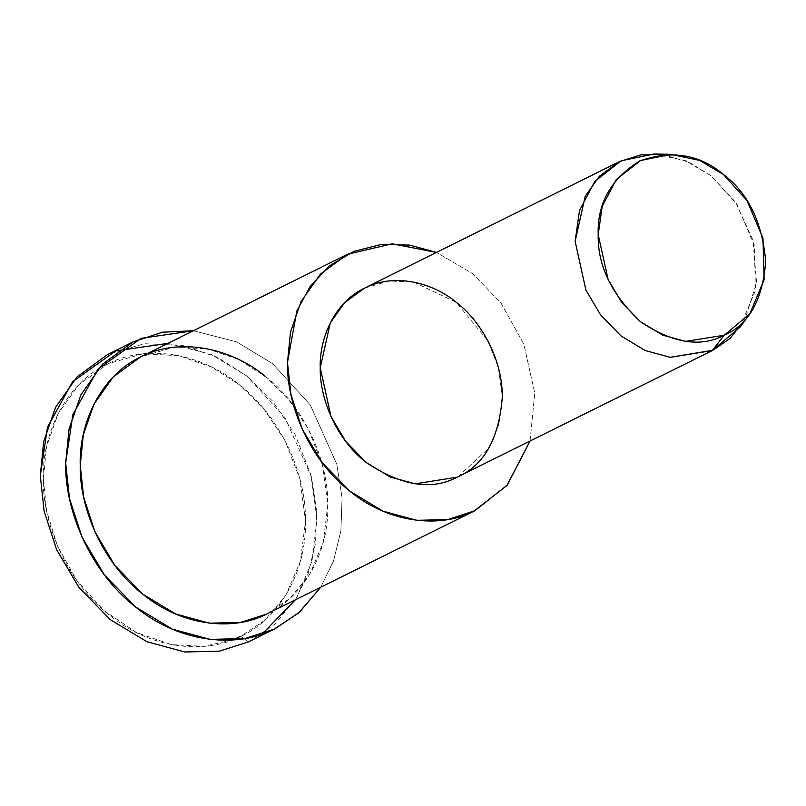 <?xml version="1.0" encoding="UTF-8"?>
<svg xmlns="http://www.w3.org/2000/svg" width="806" height="806" viewBox="0 0 806 806"><rect width="100%" height="100%" fill="white"/><g stroke="black" fill="none" stroke-linecap="round" stroke-linejoin="round"><path stroke-width="0.6" stroke-dasharray="4.03 3.02" d="M240.651 636.357C209.217 653.092 154.339 651.873 109.566 615.28C64.127 579.877 42.305 519.9 43.353 478.915C41.872 437.517 63.08 384.462 108.226 363.637C152.687 341.391 207.646 357.834 239.311 384.724C272.237 409.377 305.907 463.662 305.524 521.079C306.512 578.718 273.365 622.262 240.651 636.357L248.56 641.838L240.651 636.357L264.7 620.378L285.777 595.271L300.396 561.308L305.524 521.079L299.963 479.137L284.951 440.408L263.572 408.471L239.311 384.724L211.646 367.042L178.71 355.637L142.924 353.824L108.226 363.637L78.938 384.583L58.123 413.599L46.627 446.363L43.353 478.915L46.667 511.075L57.478 545.974L76.812 580.522L104.085 610.696L136.819 632.75L171.305 644.588L203.878 646.372L232.007 640.045M168.021 343.346L211.293 354.459L247.15 376.221L284.881 417.478L311.408 476.84L316.698 510.269L315.539 543.345L308.083 573.801L295.328 599.835M262.091 634.11L248.56 641.838M740.049 327.196L755.504 290.261L754.225 245.135L736.835 204.22L711.214 175.879L685.382 160.616L654.089 154.006M662.693 154.621L689.18 162.258L711.214 175.879L735.495 202.215L752.945 240.007L756.582 282.775L744.754 319.962M458.08 476.739L489.051 447.854L498.954 424.228L502.309 396.391L498.31 367.445L487.862 340.767L456.327 302.391L413.8 282.1L388.714 281.012L364.473 288.155M530.056 441.023L534.751 392.985L523.829 344.172L500.979 302.975L472.548 273.577L436.449 252.429L472.548 273.577L500.979 302.975L523.829 344.172L534.751 392.985L530.056 441.023M267.693 613.547L290.2 598.173L309.816 574.255L323.287 542.126L327.841 504.264L322.41 464.901L308.194 428.621L288.085 398.708L265.315 376.432L238.919 359.597L207.474 348.837L173.35 347.356L140.395 357.058M320.697 587.242L333.452 561.208L340.908 530.751L342.076 497.675L336.777 464.236L310.26 404.884L272.519 363.627L236.672 341.865L193.4 330.752L236.672 341.865L272.519 363.627L310.26 404.884L336.777 464.236L342.076 497.675L340.908 530.751L333.452 561.208L320.697 587.242M265.315 376.432C296.406 399.716 328.203 450.987 327.851 505.221C328.788 559.656 297.474 600.772 266.585 614.091M249.81 641.223L274.967 624.046L296.89 597.317L311.942 561.409L317.03 519.084L310.955 475.097L295.077 434.545L272.599 401.106L247.15 376.221L217.65 357.411L182.509 345.381L144.365 343.719L107.53 354.569"/><path stroke-width="1.21" d="M232.007 640.045L240.651 636.357M132.909 341.976L162.429 332.213L193.4 330.752L141.02 338.349L97.989 369.128L72.822 414.717L65.679 463.047C64.571 506.309 87.602 569.62 135.569 606.989C182.821 645.616 240.752 646.906 273.939 629.244L244.883 638.533L210.185 639.4L172.363 629.154L135.569 606.989L104.357 574.89L82.021 537.128L69.507 498.582L65.679 463.047L69.064 429.004L80.953 394.708L102.513 364.211L132.909 341.976L107.53 354.569L77.134 376.805L55.574 407.302L43.685 441.597L40.3 475.641L44.129 511.175L56.652 549.722L78.988 587.483L110.19 619.582L146.994 641.747L184.806 651.994L219.504 651.127L248.56 641.838L219.504 651.127L184.806 651.994L146.994 641.747L110.19 619.582L78.988 587.483L56.652 549.722L44.129 511.175L40.3 475.641L47.453 427.311L72.621 381.732L115.641 350.942L168.021 343.346M295.328 599.835L262.091 634.11M670.834 154.329L654.089 154.006L621.174 160.777L594.768 181.451L579.474 210.668L575.131 241.296L585.891 290.029L600.581 314.874L621.114 335.991L645.324 350.57L670.209 357.32L712.151 350.63L724.251 335.225L685.664 341.371L662.774 335.165L640.508 321.755L621.617 302.321L608.097 279.47L598.203 234.637L602.193 206.457L616.258 179.577L640.558 160.555L670.834 154.329L699.628 160.414L723.395 174.459L746.961 200.523L762.97 238.163L764.138 279.682L749.923 313.665L724.251 335.225L712.151 350.63L740.049 327.196L749.923 313.665M724.251 335.225C748.834 324.586 762.647 300.034 765.7 261.577C762.234 222.073 748.129 193.027 723.395 174.459C699.568 154.268 671.65 149.775 639.642 160.978C610.938 178.962 597.115 203.515 598.203 234.637C597.447 265.456 611.553 294.502 640.508 321.755C672.678 343.275 700.595 347.769 724.251 335.225M744.754 319.962L730.035 338.46L712.967 350.237L670.209 357.32L645.324 350.57L621.114 335.991L600.581 314.874L585.891 290.029L575.131 241.296L585.186 196.332L599.362 176.272L619.361 161.643L640.548 154.923L662.693 154.621M619.361 161.643L364.473 288.155L344.474 302.784L330.299 322.843L320.244 367.808L331.004 416.541L345.693 441.386L366.226 462.503L390.436 477.081L415.312 483.832L457.264 477.142L712.967 350.237M347.628 254.202L140.395 357.058L113.193 376.956L93.909 404.249L83.27 434.928L80.237 465.394L83.663 497.181L94.866 531.678L114.855 565.459L142.773 594.173L175.698 614.011L209.54 623.179L240.581 622.403L266.585 614.091L473.817 511.236L506.833 485.615L530.056 441.023L507.317 485.041L474.925 510.692L447.814 519.548L416.773 520.323L382.931 511.155L350.005 491.317L322.088 462.604L302.099 428.812L290.895 394.325L287.47 362.529L290.503 332.072L301.142 301.384L320.425 274.1L347.628 254.202L392.21 243.795L436.449 252.429L409.71 245.105L381.45 244.399L353.905 251.361L329.483 265.839L310.129 286.462L296.84 310.995L287.47 362.529C286.483 401.247 307.086 457.889 350.005 491.317C392.29 525.885 444.126 527.033 473.817 511.236L267.693 613.547L474.925 510.692M457.264 477.142C431.542 490.783 401.197 485.897 366.226 462.503C334.671 437.92 319.519 396.27 320.244 367.808C319.216 339.064 333.946 302.21 365.299 287.752C396.169 272.307 434.333 283.722 456.327 302.391C479.187 319.519 502.571 357.219 502.309 397.086C498.995 438.887 483.983 465.576 457.264 477.142M248.56 641.838L273.939 629.244L298.774 612.842L320.697 587.242L299.369 612.328L275.189 628.63L248.56 641.838L275.189 628.63M266.585 614.091C236.893 629.899 185.058 628.74 142.773 594.173C99.853 560.744 79.25 504.103 80.237 465.394C78.837 426.293 98.876 376.19 141.513 356.514C183.496 335.508 235.402 351.043 265.315 376.432"/></g></svg>
